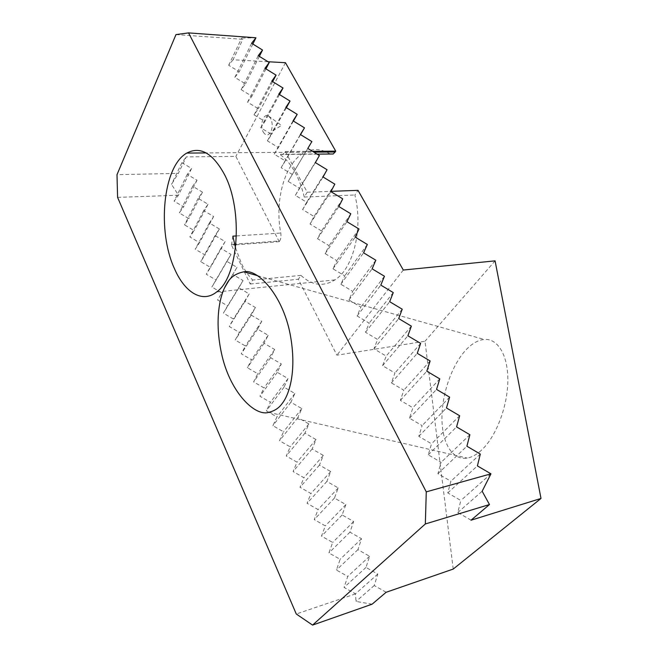 <?xml version="1.0" encoding="UTF-8"?>
<svg xmlns="http://www.w3.org/2000/svg" width="658" height="658" viewBox="0 0 658 658"><rect width="100%" height="100%" fill="white"/><g stroke="black" fill="none" stroke-linecap="round" stroke-linejoin="round"><path stroke-width="0.49" stroke-dasharray="3.29 2.47" d="M263.249 132.044C265.692 135.836 268.16 135.885 270.652 132.2C272.692 127.644 272.692 123.054 270.652 118.432L268.497 116.022C263.529 112.683 259.4 125.497 263.249 132.044M481.401 450.253C476.598 454.653 471.868 457.261 467.205 458.075C452.202 460.584 441.888 442.604 441.954 418.101C441.97 393.591 451.873 365.116 465.79 350.097C471.819 343.649 477.938 340.104 484.132 339.454C497.621 338.13 508.198 355.081 507.844 380.966C507.581 406.792 495.951 436.953 481.401 450.253M330.193 154.021L329.855 153.832C321.441 148.807 313.233 148.256 305.213 152.171C285.062 161.736 274.361 199.884 280.752 233.047C281.246 236.206 280.884 238.854 279.666 240.993L235.959 244.085M235.556 247.901L241.346 263.323C244.587 270.051 248.37 275.62 252.68 280.045L250.196 284.042L231.468 245.089L234.733 244.858M307.22 192.218L304.235 197.038C302.121 187.982 299.168 179.93 295.384 172.865C290.795 164.434 285.539 158.241 279.625 154.293L282.833 154.457L285.292 151.504L307.22 192.218L331.032 191.346M235.893 244.776L279.231 241.692L279.666 240.993M279.231 241.692L235.868 156.374L186.28 156.884L178.343 173.375L117.001 174.674M285.473 62.716L235.868 156.374M175.982 34.586L242.884 39.307L241.725 38.024L255.937 37.777M268.045 61.737L233.031 59.771L242.884 39.307M117.593 197.384L178.45 195.212L171.516 184.33L178.343 173.375M372.124 604.176L356.019 601.437L355.484 593.82L344.076 587.413L347.753 576.416L336.427 570.042L340.153 559.3L328.91 552.95L332.668 542.455L321.507 536.13L325.315 525.882L314.228 519.59L318.069 509.572L307.064 503.312L310.938 493.525L300.015 487.29L303.922 477.733L293.081 471.523L297.021 462.179L286.246 456.002L290.219 446.872L279.518 440.72L283.524 431.796L272.897 425.677L276.928 416.95L266.383 410.863L270.438 402.326L259.959 396.264L264.039 387.924L253.634 381.895L257.739 373.744L247.4 367.732L251.529 359.762L241.264 353.782L245.418 345.993L235.21 340.038L239.389 332.422L229.255 326.5L233.45 319.048L223.383 313.15L227.594 305.863L217.592 299.99L221.82 292.868L211.884 287.02L216.128 280.053L206.258 274.238L210.519 267.419L200.706 261.637L204.983 254.967L195.237 249.209L199.53 242.687L189.849 236.946L194.151 230.571L184.528 224.863L188.846 218.621L179.28 212.937L183.615 206.842L174.107 201.184L178.45 195.212L191.601 168.481L181.912 162.666L186.28 156.884M355.46 593.911L296.273 613.996M453.222 569.063L424.994 341.255L336.912 355.18L298.337 279.272L300.945 275.381C311.941 285.523 323.275 287.028 334.947 279.897C353.354 268.53 363.397 228.614 354.892 194.998L358.018 190.351M495.079 260.856L424.994 341.255M403.305 270.035L336.912 355.18M233.031 59.771L228.663 65.249L239.216 71.747L234.865 77.364L245.5 83.895L241.173 89.669L251.874 96.233L247.572 102.163L258.355 108.759L254.078 114.854L264.935 121.491L260.683 127.751L271.614 134.413L267.387 140.845L278.4 147.548L274.205 154.153L285.301 160.889L281.139 167.675L292.308 174.452L288.179 181.411L299.431 188.229L295.335 195.385L306.669 202.236L302.606 209.581L314.031 216.474L310.008 224.024L321.507 230.95L317.526 238.698L329.115 245.664L325.175 253.634L336.855 260.634L332.956 268.818L344.726 275.858L340.869 284.264L352.729 291.354L348.929 299.982L360.88 307.105L357.121 315.98L369.163 323.144L365.461 332.257L377.602 339.462L373.95 348.83L386.188 356.077L382.594 365.7L394.932 372.987L391.395 382.882L403.831 390.202L400.36 400.377L412.895 407.746L409.49 418.2L422.123 425.603L418.792 436.353L431.533 443.805L428.268 454.851L441.115 462.344L437.924 473.702L450.886 481.237L447.769 492.916L460.839 500.491L457.812 512.508L470.988 520.124L489.478 504.431M285.292 151.504L312.501 151.315M386.123 592.282L372.05 604.126M250.196 284.042L298.337 279.272M386.09 592.208L374.238 585.521L377.774 574.08L366.004 567.426L369.59 556.265L357.919 549.644L361.555 538.746L349.966 532.158L353.65 521.523L342.144 514.967L345.869 504.587L334.461 498.065L338.228 487.923L326.894 481.434L330.703 471.539L319.459 465.083L323.308 455.418L312.139 448.995L316.029 439.56L304.942 433.161L308.865 423.949L297.852 417.583L301.816 408.593L290.885 402.252L294.874 393.476L284.017 387.167L288.039 378.589L277.265 372.313L281.311 363.932L270.611 357.689L274.69 349.505L264.064 343.287L268.168 335.292L257.615 329.107L261.744 321.301L251.266 315.141L255.419 307.516L245.006 301.389L249.185 293.937L238.846 287.834L243.049 280.555L232.776 274.485L236.995 267.37L226.788 261.333L231.032 254.383L220.891 248.37L225.151 241.576L215.084 235.597L219.361 228.959L209.359 223.004L213.653 216.515L203.709 210.593L208.027 204.251L198.148 198.354L202.475 192.161L192.662 186.288L197.005 180.234L187.25 174.395L191.601 168.481M228.663 65.249L241.725 38.024M252.861 44.037L239.216 71.747M181.912 162.666L171.516 184.33M234.865 77.364L251.611 43.264M259.359 56.366L245.5 83.895M241.173 89.669L258.24 55.675M265.955 68.893L251.874 96.233M247.572 102.163L264.977 68.292M272.659 81.625L258.355 108.759M254.078 114.854L271.828 81.107M279.469 94.555L264.935 121.491M260.683 127.751L278.786 94.135M286.378 107.698L271.614 134.413M267.387 140.845L285.86 107.377M293.402 121.056L278.4 147.548M274.205 154.153L293.057 120.842M300.541 134.635L285.301 160.889M281.139 167.675L300.369 134.528M311.876 141.569L292.308 174.452M288.179 181.411L307.804 148.445M319.401 155.527L299.431 188.229M295.335 195.385L315.363 162.6M327.051 169.723L306.669 202.236M302.606 209.581L323.053 176.994M334.832 184.158L314.031 216.474M310.008 224.024L330.884 191.634M342.744 198.848L321.507 230.95M317.526 238.698L338.837 206.538M350.796 213.784L329.115 245.664M325.175 253.634L346.939 221.697M358.997 228.992L336.855 260.634M332.956 268.818L355.188 237.135M367.329 244.463L344.726 275.858M340.869 284.264L363.578 252.836M375.817 260.214L352.729 291.354M348.929 299.982L372.124 268.826M384.461 276.253L360.88 307.105M357.121 315.98L380.817 285.111M393.262 292.58L369.163 323.144M365.461 332.257L389.676 301.693M402.219 309.202L377.602 339.462M373.95 348.83L398.707 318.587M411.349 326.138L386.188 356.077M382.594 365.7L407.894 335.794M420.643 343.386L394.932 372.987M391.395 382.882L417.262 353.321M430.118 360.962L403.831 390.202M400.36 400.377L426.812 371.194M439.774 378.876L412.895 407.746M409.49 418.2L436.542 389.404M449.611 397.136L422.123 425.603M418.792 436.353L446.461 407.968M459.646 415.749L431.533 443.805M428.268 454.851L456.578 426.902M469.87 434.724L441.115 462.344M437.924 473.702L466.892 446.214M480.299 454.086L450.886 481.237M447.769 492.916L477.412 465.905M490.942 473.826L460.839 500.491M457.812 512.508L482.158 491.23M187.25 174.395L174.107 201.184M197.005 180.234L183.615 206.842M202.475 192.161L188.846 218.621M192.662 186.288L179.28 212.937M208.027 204.251L194.151 230.571M198.148 198.354L184.528 224.863M213.653 216.515L199.53 242.687M203.709 210.593L189.849 236.946M219.361 228.959L204.983 254.967M209.359 223.004L195.237 249.209M225.151 241.576L210.519 267.419M215.084 235.597L200.706 261.637M231.032 254.383L216.128 280.053M220.891 248.37L206.258 274.238M236.995 267.37L221.82 292.868M226.788 261.333L211.884 287.02M243.049 280.555L227.594 305.863M232.776 274.485L217.592 299.99M249.185 293.937L233.45 319.048M238.846 287.834L223.383 313.15M255.419 307.516L239.389 332.422M245.006 301.389L229.255 326.5M261.744 321.301L245.418 345.993M251.266 315.141L235.21 340.038M268.168 335.292L251.529 359.762M257.615 329.107L241.264 353.782M274.69 349.505L257.739 373.744M264.064 343.287L247.4 367.732M281.311 363.932L264.039 387.924M270.611 357.689L253.634 381.895M288.039 378.589L270.438 402.326M277.265 372.313L259.959 396.264M294.874 393.476L276.928 416.95M284.017 387.167L266.383 410.863M301.816 408.593L283.524 431.796M290.885 402.252L272.897 425.677M308.865 423.949L290.219 446.872M297.852 417.583L279.518 440.72M316.029 439.56L297.021 462.179M304.942 433.161L286.246 456.002M323.308 455.418L303.922 477.733M312.139 448.995L293.081 471.523M330.703 471.539L310.938 493.525M319.459 465.083L300.015 487.29M338.228 487.923L318.069 509.572M326.894 481.434L307.064 503.312M345.869 504.587L325.315 525.882M334.461 498.065L314.228 519.59M353.65 521.523L332.668 542.455M342.144 514.967L321.507 536.13M361.555 538.746L340.153 559.3M349.966 532.158L328.91 552.95M369.59 556.265L347.753 576.416M357.919 549.644L336.427 570.042M377.774 574.08L355.484 593.82M366.004 567.426L344.076 587.413M374.238 585.521L356.019 601.437M300.945 275.381L252.68 280.045M304.235 197.038L354.892 194.998M231.468 245.089L232.858 236.164M329.855 153.832L279.625 154.293M236.452 235.926L280.752 233.047M284.799 152.368L313.858 152.146M234.561 244.184L231.879 244.373M268.497 116.022L281.459 125.448L270.652 132.2M268.777 412.336L467.205 458.075M305.213 152.171L206.184 152.936M334.947 279.897L216.572 292.004M257.681 275.702L484.132 339.454M317.131 154.137L282.833 154.457"/><path stroke-width="0.99" d="M282.216 403.42C279.082 407.96 274.6 410.937 268.777 412.336C255.386 416.761 230.974 393.443 222.1 356.052C213.595 319.5 220.298 294.011 226.484 284.289C229.815 277.586 235.613 273.424 243.888 271.82C257.747 268.513 282.537 295.08 290.096 333.803C297.26 371.49 288.961 395.121 282.216 403.42M236.452 235.926L232.858 236.164L235.556 247.901M224.46 174.469C212.773 153.075 200.205 145.953 186.773 153.084C162.748 166.425 156.958 231.361 174.592 268.949C184.832 292.588 202.401 303.461 216.572 292.004C238.369 277.388 243.641 210.576 224.46 174.469M313.858 152.146L335.21 151.982L335.728 151.143L285.473 62.716L268.045 61.737M335.21 151.982L333.17 153.988L330.193 154.021M540.999 498.443L471.029 520.207L489.47 504.546L425.339 523.965L312.566 625.1L372.124 604.176L386.123 592.282L453.222 569.063L540.999 498.443L495.079 260.856L403.305 270.035L358.018 190.351L331.032 191.346M425.339 523.965L426.269 491.863L490.942 473.826L477.412 465.905L480.299 454.086L466.892 446.214L469.87 434.724L456.578 426.902L459.646 415.749L446.461 407.968L449.611 397.136L436.542 389.404L439.774 378.876L426.812 371.194L430.118 360.962L417.262 353.321L420.643 343.386L407.894 335.794L411.349 326.138L398.707 318.587L402.219 309.202L389.676 301.693L393.262 292.58L380.817 285.111L384.461 276.253L372.124 268.826L375.817 260.214L363.578 252.836L367.329 244.463L355.188 237.135L358.997 228.992L346.939 221.697L350.796 213.784L338.837 206.538L342.744 198.848L330.884 191.634L334.832 184.158L323.053 176.994L327.051 169.723L315.363 162.6L319.401 155.527L307.804 148.445L311.876 141.569L300.369 134.528L304.481 127.841L293.057 120.842L297.202 114.344L285.86 107.377L290.046 101.061L278.786 94.135L283.006 87.999L271.828 81.107L276.072 75.135L264.977 68.292L269.254 62.485L258.24 55.675L262.542 50.033L251.611 43.264L255.937 37.777L188.542 32.9L175.982 34.586L117.001 174.674L117.593 197.384L296.273 613.996L312.566 625.1M188.542 32.9L426.269 491.863M490.917 473.925L482.158 491.23L489.47 504.546M312.501 151.315L335.728 151.143M234.733 244.858L235.893 244.776M255.937 37.777L252.861 44.037M262.542 50.033L259.359 56.366M269.254 62.485L265.955 68.893M276.072 75.135L272.659 81.625M283.006 87.999L279.469 94.555M290.046 101.061L286.378 107.698M297.202 114.344L293.402 121.056M304.481 127.841L300.541 134.635M235.959 244.085L234.561 244.184M206.184 152.936L186.773 153.084M243.888 271.82L257.681 275.702M333.17 153.988L317.131 154.137"/></g></svg>
